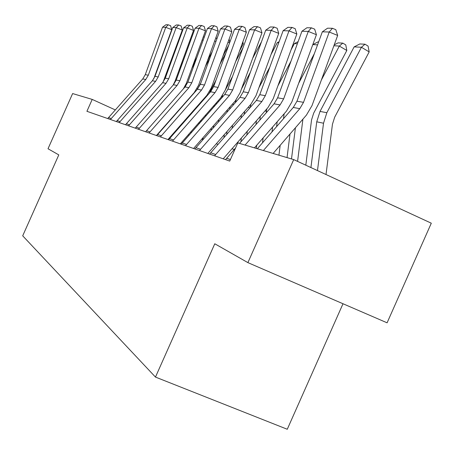 <?xml version="1.0" encoding="UTF-8"?>
<svg xmlns="http://www.w3.org/2000/svg" width="454" height="454" viewBox="0 0 454 454"><rect width="100%" height="100%" fill="white"/><g stroke="black" fill="none" stroke-linecap="round" stroke-linejoin="round"><path stroke-width="0.68" d="M343.003 303.749L287.269 429.263L155.472 377.081L22.7 235.825L58.793 154.893L48.016 148.753L72.629 93.564L92.213 99.415L86.913 111.298L229.73 161.085L237.817 142.902L293.704 159.598L431.3 223.198L387.092 322.811L247.89 262.628L293.704 159.598M247.89 262.628L214.782 243.77L155.472 377.081M115.282 109.902L92.213 99.415M234.236 149.474L231.994 148.759M217.994 144.321L216.291 143.782M202.972 139.56L201.729 139.168M189.04 135.144L188.194 134.878M176.073 131.036L175.584 130.877M107.717 118.551L142.738 78.934L145.274 74.666L162.532 27.223L165.744 27.319L168.224 24.788L170.608 25.719L171.714 29.652L153.673 79.03M171.714 29.652L165.744 27.319L148.327 75.199L145.762 79.507L110.43 119.493M162.532 27.223L165.954 24.737L168.224 24.788M164.62 126.479L164.654 126.172M180.164 67.124L182.656 62.448M191.117 39.203L190.47 38.828M169.007 67.935L167.395 70.966M191.565 35.815L192.218 36.189M116.349 121.558L152.374 80.761L154.984 76.363L172.758 27.518L176.163 27.62L178.694 25.01L181.146 25.974L182.298 30.021L163.099 82.089M182.298 30.021L176.163 27.62L158.219 76.93L155.58 81.368L119.226 122.557M172.758 27.518L176.294 24.959L178.694 25.01M125.508 124.748L162.594 82.696L165.284 78.162L183.609 27.83L187.224 27.938L189.812 25.248L192.331 26.241L193.529 30.418L175.051 81.17L173.139 85.119M193.529 30.418L187.224 27.938L168.723 78.763L166.005 83.343L128.561 125.815M183.609 27.83L187.258 25.191L189.812 25.248M176.969 112.461L177.003 112.155M193.398 63.997L196.877 57.459M203.108 40.355L202.2 39.833M169.421 120.758L169.387 121.065M165.455 125.264L165.415 125.571M181.708 65.047L179.216 69.729M203.324 36.74L204.232 37.262M187.678 117.841L187.774 117.018M190.095 97.553L190.135 97.247M207.614 60.348L212.217 51.694M215.888 41.62L214.691 40.928M182.326 106.117L182.287 106.423M179.971 125.889L179.875 126.711M178.099 110.907L178.064 111.213M195.345 61.67L191.86 68.213M215.849 37.75L216.535 38.147L216.717 39.345M135.247 128.147L173.462 84.756L176.237 80.08L195.141 28.165L198.988 28.273L201.638 25.498L204.226 26.525L205.48 30.832L186.407 83.195L183.405 88.791M205.48 30.832L198.988 28.273L179.892 80.721L177.088 85.443L138.498 129.276M195.141 28.165L198.92 25.441L201.638 25.498M199.034 123.755L199.204 122.342M201.655 101.946L201.752 101.128M222.931 56.08L228.81 45.025M229.542 43.011L228.022 42.126M200.878 82.81L197.547 89.097M193.705 110.277L193.608 111.099M191.162 131.495L190.998 132.914M189.204 115.39L189.108 116.213M210.02 57.72L205.418 66.375M229.156 39.004L229.707 42.562M145.621 131.762L185.033 86.947L187.894 82.117L207.421 28.517L211.524 28.636L214.237 25.77L216.904 26.826L218.209 31.275L198.5 85.358L194.17 92.667L156.414 135.525M218.209 31.275L211.524 28.636L191.792 82.798L188.904 87.679L149.088 132.971M207.421 28.517L211.337 25.708L214.237 25.77M211.099 130.287L211.354 128.187M213.942 106.775L214.112 105.362M239.479 51.098L243.248 44.004L242.271 43.436M216.093 79.915L209.067 93.518M205.815 114.811L205.645 116.23M203.063 137.647L202.836 139.52M203.562 99.068L203.466 99.891M201.014 120.282L200.844 121.7M225.865 53.101L219.991 64.156M242.89 41.745L243.248 44.004M156.692 135.621L197.382 89.285L200.339 84.296L220.525 28.891L224.917 29.022L227.687 26.054L230.439 27.149L231.801 31.752L211.422 87.662L206.945 95.221L167.957 139.548M231.801 31.752L224.917 29.022L204.504 85.023L201.519 90.068L160.398 136.915M220.525 28.891L224.594 25.991L227.687 26.054M223.941 137.528L224.293 134.634M227.034 112.104L227.289 110.004M257.412 45.264L257.554 44.872M232.544 76.414L225.212 90.227M222.591 95.38L221.683 97.962M218.726 119.777L218.47 121.876M216.348 102.814L216.178 104.233M213.584 125.639L213.335 127.739M243.021 47.693L235.688 61.494M168.536 139.753L210.588 91.787L213.647 86.623L234.542 29.294L239.247 29.431L242.084 26.36L244.922 27.495L246.352 32.257L225.246 90.13L220.616 97.95L180.312 143.856M246.352 32.257L239.247 29.431L218.107 87.401L215.02 92.627L172.509 141.137M234.542 29.294L238.77 26.292L242.084 26.36M237.953 142.948L238.1 141.767M241.012 118.006L241.363 115.117M250.392 72.203L241.397 89.154M236.091 99.914L235.371 102.587M232.516 125.236L232.164 128.124M230.008 106.906L229.752 109.005M227.006 131.529L226.654 134.424M261.498 41.768L252.651 58.299M181.237 144.179L224.747 94.466L227.914 89.12L249.569 29.731L254.62 29.873L257.526 26.69L260.46 27.864L261.958 32.801L240.075 92.781L235.286 100.884L193.569 148.481M261.958 32.801L254.62 29.873L232.703 89.954L229.503 95.368L185.504 145.666M249.569 29.731L253.968 26.616L257.526 26.69M255.965 124.572L256.436 120.764M269.824 67.13L258.916 87.696M250.863 104.255L250.205 107.49M247.282 131.251L246.811 135.059M244.627 111.389L244.275 114.277M241.358 138.033L240.892 141.847M278.739 42.716L277.32 42.636L271.044 54.474M277.32 42.636L279.108 41.706M194.897 148.94L239.962 97.349L243.242 91.799L265.721 30.197L271.157 30.35L274.137 27.047L277.167 28.261L278.739 33.386L256.022 95.624L251.056 104.04L207.83 153.452M278.739 33.386L271.157 30.35L248.4 92.701L245.086 98.319L199.488 150.541M265.721 30.197L270.3 26.968L274.137 27.047M271.997 131.904L272.604 127.029M291.054 61.029L277.944 85.766M266.844 108.835L266.243 112.796M263.127 137.914L262.52 142.794M260.318 116.309L259.847 120.117M256.743 145.246L256.345 148.441M297.37 43.743L294.391 43.578L291.048 49.889M294.391 43.578L298.142 41.626M209.612 154.071L256.357 100.459L259.762 94.687L283.126 30.696L288.994 30.861L292.047 27.427L295.179 28.693L296.842 34.016L273.217 98.694L268.064 107.439L223.22 158.815M296.842 34.016L288.994 30.861L265.335 95.663L261.89 101.503L214.577 155.801M283.126 30.696L287.91 27.342L292.047 27.427M225.53 159.621L235.586 147.925M239.519 143.413L274.08 103.813L277.615 97.814L301.933 31.235L308.289 31.417L311.421 27.842L314.667 29.158L316.421 34.703L291.82 102.019L286.463 111.122L254.45 147.873M316.421 34.703L308.289 31.417L283.648 98.864L280.067 104.948L245.075 145.07M301.933 31.235L306.938 27.745L311.421 27.842M257.344 148.736L293.29 107.45L296.973 101.197L322.329 31.82L329.229 32.018L332.441 28.29L335.807 29.663L337.668 35.44L312.006 105.623L306.422 115.112L273.115 153.446M337.668 35.44L329.229 32.018L303.522 102.343L299.793 108.682L263.382 150.541M322.329 31.82L327.572 28.188L332.441 28.29M287.041 157.606L290.004 134.009M314.338 53.685L298.675 83.258M284.142 113.778L283.506 118.693M280.175 145.325L278.938 155.189M277.201 121.751L276.594 126.626M312.817 44.571L317.97 41.899L318.634 41.933M317.562 44.855L312.806 44.594M305.809 165.194L311.552 119.873L313.674 113.154L346.816 50.496L339.342 46.053L321.358 80.035M302.914 119.152L297.58 161.391M295.418 127.778L291.496 158.94M334.223 44.867L338.06 42.886L342.793 43.119L345.772 44.895L346.816 50.496M342.793 43.119L339.342 46.053L333.9 45.752M326.012 174.529L332.459 124.209L334.672 117.211L369.176 51.898L361.435 47.273L326.846 112.706L323.52 123.227L317.482 170.585M354.148 46.87L359.829 43.959L364.971 44.208L361.435 47.273L354.148 46.87L320.019 111.429L316.739 121.808L310.922 167.554M364.971 44.208L368.058 46.058L369.176 51.898M142.738 78.934L145.762 79.507M145.274 74.666L148.327 75.199M108.472 117.575L111.19 118.511M152.374 80.761L155.58 81.368M154.984 76.363L158.219 76.93M117.126 120.554L120.009 121.547M162.594 82.696L166.005 83.343M165.284 78.162L168.723 78.763M126.308 123.715L129.373 124.771M185.601 86.26L185.073 86.158M173.462 84.756L177.088 85.443M176.237 80.08L179.892 80.721M136.069 127.08L139.333 128.204M197.825 88.547L197.127 88.417M185.033 86.947L188.904 87.679M187.894 82.117L191.792 82.798M146.466 130.661L149.945 131.859M204.788 98.382L204.26 98.268M197.382 89.285L201.519 90.068M200.339 84.296L204.504 85.023M157.566 134.48L161.289 135.763M218.749 101.304L217.846 101.111M210.588 91.787L215.02 92.627M213.647 86.623L218.107 87.401M169.444 138.572L173.428 139.946M233.748 104.443L232.414 104.159M224.747 94.466L229.503 95.368M227.914 89.12L232.703 89.954M182.179 142.959L186.458 144.429M249.916 107.825L248.083 107.439M239.962 97.349L245.086 98.319M243.242 91.799L248.4 92.701M195.867 147.669L200.475 149.258M266.43 111.281L264.977 110.975M256.357 100.459L261.89 101.503M259.762 94.687L265.335 95.663M210.622 152.754L215.599 154.468M274.08 103.813L280.067 104.948M277.615 97.814L283.648 98.864M226.574 158.247L230.405 159.564M293.29 107.45L299.793 108.682M296.973 101.197L303.522 102.343M283.971 114.947L283.256 114.8M326.846 112.706L320.019 111.429M323.52 123.227L316.739 121.808"/></g></svg>
